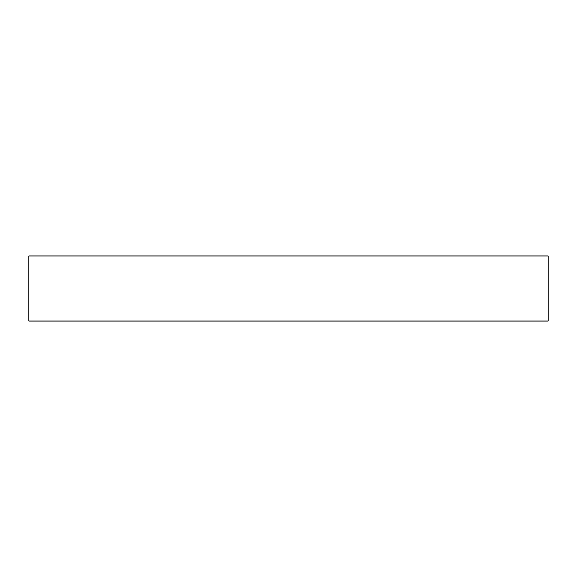 <?xml version="1.0" encoding="UTF-8"?>
<svg xmlns="http://www.w3.org/2000/svg" width="577" height="577" viewBox="0 0 577 577"><rect width="100%" height="100%" fill="white"/><g stroke="black" fill="none" stroke-linecap="round" stroke-linejoin="round"><path stroke-width="0.87" d="M548.15 256.044L548.15 320.956L28.85 320.956L28.85 256.044L548.15 256.044"/></g></svg>
